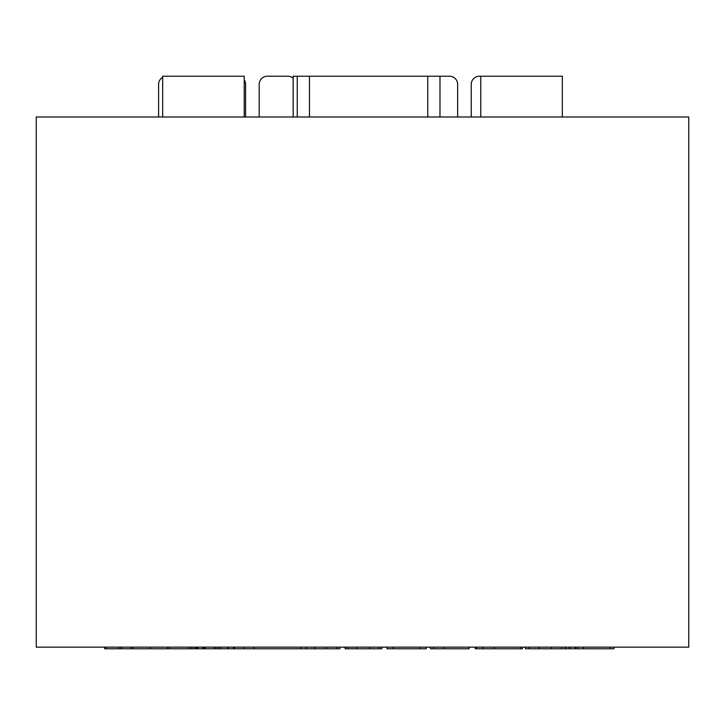 <?xml version="1.0" encoding="UTF-8"?>
<svg xmlns="http://www.w3.org/2000/svg" width="725" height="725" viewBox="0 0 725 725"><rect width="100%" height="100%" fill="white"/><g stroke="black" fill="none" stroke-linecap="round" stroke-linejoin="round"><path stroke-width="1.09" d="M36.25 116.997L688.75 116.997L688.75 647.153L36.25 647.153L36.25 116.997M480.766 116.997L480.766 76.216L562.328 76.216L562.328 116.997M297.25 116.997L297.25 76.216L293.172 76.216L293.172 116.997L293.172 76.216L449.5 76.216A8.156 8.156 0 0 1 457.656 84.372L457.656 116.997M427.75 116.997L427.75 76.216L309.484 76.216L309.484 116.997M439.984 116.997L439.984 76.216M244.234 116.997L244.234 76.216L162.672 76.216L244.234 76.216L244.234 116.997M162.672 116.997L162.672 76.216L162.672 116.997M522.444 647.153L522.444 648.784L475.256 648.784L475.256 647.153M565.4 647.153L565.4 648.784L525.498 648.784L525.498 647.153M569.207 647.153L569.207 648.784L565.4 648.784M610.432 647.153L610.432 648.784L575.786 648.784L575.786 647.153M613.921 647.153L613.921 648.784L610.432 648.784M569.95 647.153L569.95 648.784L575.405 648.784L575.405 647.153M575.904 648.784L575.405 648.784M387.041 647.153L387.041 648.784L393.122 648.784L393.122 647.153M420.11 647.153L420.11 648.784L393.122 648.784M426.2 647.153L426.2 648.784L420.11 648.784M233.396 647.153L233.396 648.784L104.627 648.784L104.627 647.153M234.374 647.153L234.374 648.784L233.396 648.784M244.189 647.153L244.189 648.784L234.374 648.784M253.977 647.153L253.977 648.784L244.189 648.784M196.964 647.153L196.964 648.784M197.834 647.153L197.834 648.784M202.973 647.153L202.973 648.784M203.48 647.153L203.48 648.784L203.489 647.153M214.6 647.153L214.6 648.784M216.113 647.153L216.113 648.784M227.759 647.153L227.759 648.784M227.895 647.153L227.895 648.784M228.003 647.153L228.003 648.784M228.266 647.153L228.266 648.784M300.712 647.153L300.712 648.784L253.977 648.784M430.423 647.153L430.423 648.784L469.093 648.784L469.093 647.153M469.175 647.153L469.093 648.784M565.147 647.153L565.147 648.784M345.118 647.153L345.118 648.784L345.173 647.153L345.58 648.784L345.173 647.153M381.867 647.153L381.867 648.784L345.58 648.784L345.58 647.153M121.202 647.153L121.202 648.784M131.071 647.153L131.071 648.784M133.11 647.153L133.11 648.784M150.32 647.153L150.32 648.784M167.584 647.153L167.584 648.784M169.605 647.153L169.605 648.784M191.645 647.153L191.645 648.784M191.654 647.153L191.654 648.784M196.149 647.153L196.149 648.784M300.848 647.153L300.848 648.784L339.889 648.784L339.889 647.153M520.215 647.153L520.215 648.784M475.301 647.153L475.301 648.784M475.31 647.153L475.31 648.784M475.509 647.153L475.509 648.784M475.555 647.153L475.555 648.784M476.506 647.153L476.506 648.784L475.781 648.784L475.781 647.153L475.781 648.784M471.25 116.997L471.25 84.372A8.156 8.156 0 0 1 479.406 76.216L480.766 76.216M158.594 116.997L158.594 84.372A8.156 8.156 0 0 1 162.672 77.312M244.234 79.868A8.156 8.156 0 0 1 245.594 84.372L245.594 116.997M259.188 116.997L259.188 84.372A8.156 8.156 0 0 1 267.344 76.216L287.734 76.216A8.156 8.156 0 0 1 293.172 78.291M577.644 647.153L577.644 648.784M583.58 647.153L583.58 648.784M575.759 647.153L575.759 648.784M203.109 647.153L203.109 648.784M204.233 647.153L204.233 648.784M205.229 647.153L205.229 648.784M218.606 647.153L218.606 648.784M221.007 647.153L221.007 648.784M433.686 647.153L433.686 648.784M443.682 647.153L443.682 648.784M529.023 647.153L529.023 648.784M539.01 647.153L539.01 648.784M551.526 647.153L551.526 648.784M561.667 647.153L561.667 648.784M348.163 647.153L348.163 648.784M356.763 647.153L356.763 648.784M369.804 647.153L369.804 648.784M379.03 647.153L379.03 648.784M106.249 647.153L106.249 648.784M118.664 647.153L118.664 648.784M121.727 647.153L121.727 648.784M188.998 647.153L188.998 648.784M191.944 647.153L191.944 648.784M194.472 647.153L194.472 648.784M306.412 647.153L306.412 648.784M314.722 647.153L314.722 648.784M326.386 647.153L326.386 648.784M336.889 647.153L336.889 648.784M482.923 647.153L482.923 648.784M494.387 647.153L494.387 648.784M475.673 647.153L475.673 648.784"/></g></svg>

